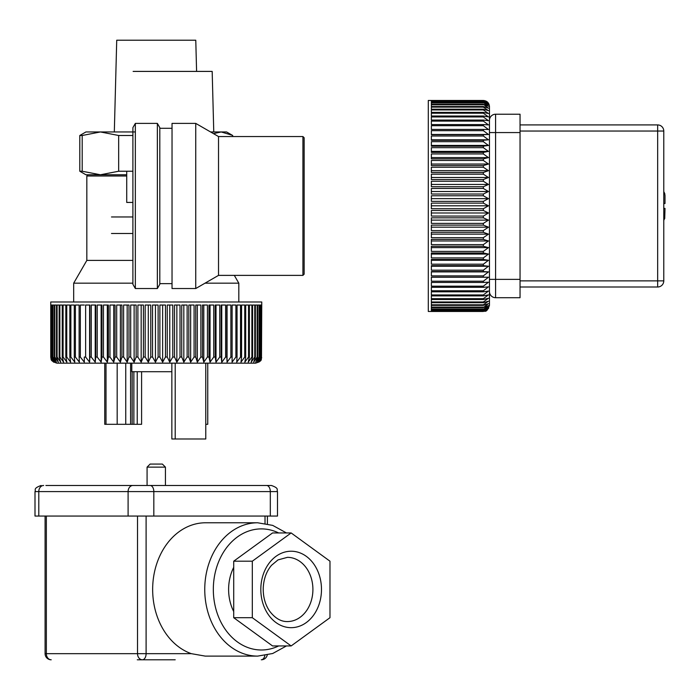 <?xml version="1.0" encoding="UTF-8"?>
<svg xmlns="http://www.w3.org/2000/svg" width="700" height="700" viewBox="0 0 700 700"><rect width="100%" height="100%" fill="white"/><g stroke="black" fill="none" stroke-linecap="round" stroke-linejoin="round"><path stroke-width="1.05" d="M126.718 175.998L86.835 175.998L88.051 174.773M238.814 301.989L238.814 283.176L205.021 283.176M132.895 283.176L73.684 283.176L73.684 301.989M132.895 260.4L86.835 260.4L73.684 283.176M208.968 357.035L210.035 362.145L213.736 357.035L213.736 305.043L208.968 305.043L208.968 357.035L207.428 357.035L203.796 362.145L202.466 357.035L200.865 357.035L197.321 362.145L195.737 357.035L194.084 357.035L190.654 362.145L188.816 357.035L187.127 357.035L183.82 362.145L181.737 357.035L180.014 357.035L176.846 362.145L174.528 357.035L172.786 357.035L169.768 362.145L167.239 357.035L165.471 357.035L162.636 362.145L159.889 357.035L158.121 357.035L155.461 362.145L152.53 357.035L150.763 357.035L148.295 362.145L145.18 357.035L143.421 357.035L141.173 362.145L137.891 357.035L136.15 357.035L134.12 362.145L130.69 357.035L128.975 357.035L127.172 362.145L123.611 357.035L121.931 357.035L120.374 362.145L116.69 357.035L115.054 357.035L113.741 362.145L109.961 357.035L108.377 357.035L107.319 362.145L103.46 357.035L101.938 357.035L101.132 362.145L97.221 357.035L95.76 357.035L95.218 362.145L91.263 357.035L89.88 357.035L89.6 362.145L85.627 357.035L84.315 357.035L84.306 362.145L80.325 357.035L79.109 357.035L79.371 362.145L75.399 357.035L74.279 357.035L74.795 362.145L70.875 357.035L69.843 357.035L70.63 362.145L66.754 357.035L65.835 357.035L66.876 362.145L63.079 357.035L62.256 357.035L63.56 362.145L59.85 357.035L59.141 357.035L60.69 362.145L57.094 357.035L56.508 357.035L58.284 362.145L54.819 357.035L54.346 357.035L56.367 362.145L53.042 357.035L54.924 362.145L51.765 357.035L53.979 362.145L51.004 357.035L53.532 362.145L50.785 357.726C51.634 358.654 49.157 360.64 56.866 363.151L255.64 363.151C263.401 360.666 260.523 359.301 261.713 357.726L258.912 362.145L261.354 357.035L258.352 362.145L260.461 357.035L257.303 362.145L259.053 357.035L255.754 362.145L257.652 357.035L257.154 357.035L253.724 362.145L255.377 357.035L254.756 357.035L251.221 362.145L252.612 357.035L251.877 357.035L248.255 362.145L249.384 357.035L248.544 357.035L244.843 362.145L245.7 357.035L244.746 357.035L240.993 362.145L241.579 357.035L240.529 357.035L236.731 362.145L237.046 357.035L235.891 357.035L232.085 362.145L232.111 357.035L230.877 357.035L227.062 362.145L226.818 357.035L225.61 357.035L221.76 362.346L221.174 357.035L219.765 357.035L216.011 362.145L215.215 357.035L213.736 357.035M207.428 357.035L207.428 305.043L202.466 305.043L202.466 357.035M203.796 305.043L203.796 362.145M195.737 357.035L195.737 305.043L200.865 305.043L200.865 357.035M197.321 305.043L197.321 362.145M188.816 357.035L188.816 305.043L194.084 305.043L194.084 357.035M190.654 305.043L190.654 362.145M181.737 357.035L181.737 305.043L187.127 305.043L187.127 357.035M183.82 305.043L183.82 362.145M174.528 357.035L174.528 305.043L180.014 305.043L180.014 357.035M176.846 305.043L176.846 362.145M167.239 357.035L167.239 305.043L172.786 305.043L172.786 357.035M169.768 305.043L169.768 362.145M159.889 357.035L159.889 305.043L165.471 305.043L165.471 357.035M162.636 305.043L162.636 362.145M152.53 357.035L152.53 305.043L158.121 305.043L158.121 357.035M155.461 305.043L155.461 362.145M145.18 357.035L145.18 305.043L150.763 305.043L150.763 357.035M148.295 305.043L148.295 362.145M137.891 357.035L137.891 305.043L143.421 305.043L143.421 357.035M141.173 305.043L141.173 362.145M130.69 357.035L130.69 305.043L136.15 305.043L136.15 357.035M134.12 305.043L134.12 362.145M123.611 357.035L123.611 305.043L128.975 305.043L128.975 357.035M127.172 305.043L127.172 362.145M116.69 357.035L116.69 305.043L121.931 305.043L121.931 357.035M120.374 305.043L120.374 362.145M109.961 357.035L109.961 305.043L115.054 305.043L115.054 357.035M113.741 305.043L113.741 362.145M103.46 357.035L103.46 305.043L108.377 305.043L108.377 357.035M107.319 305.043L107.319 362.145M97.221 357.035L97.221 305.043L101.938 305.043L101.938 357.035M101.132 305.043L101.132 362.145M91.263 357.035L91.263 305.043L95.76 305.043L95.76 357.035M95.218 305.043L95.218 362.145M85.627 357.035L85.627 305.043L89.88 305.043L89.88 357.035M89.6 305.043L89.6 362.145M84.306 362.145L84.315 357.035M84.315 305.043L80.325 305.043L80.325 357.035M75.399 357.035L75.399 305.043L79.109 305.043L79.109 357.035M70.875 357.035L70.875 305.043L74.279 305.043L74.279 357.035M66.754 357.035L66.754 305.043L69.843 305.043L69.843 357.035M63.079 357.035L63.079 305.043L65.835 305.043L65.835 357.035M59.85 357.035L59.85 305.043L62.256 305.043L62.256 357.035M57.094 357.035L57.094 305.043L59.141 305.043L59.141 357.035M54.819 357.035L54.819 305.043L56.508 305.043L56.508 357.035M53.042 357.035L53.042 305.043L54.346 305.043L54.346 357.035M51.765 357.035L51.765 305.043L52.692 305.043L52.692 357.035M51.004 357.035L51.004 305.043L51.538 305.043L51.538 357.035M50.75 357.035L50.75 305.043L50.89 357.035M50.75 305.043L50.75 301.989L261.756 301.989L261.494 357.035M260.724 357.035L260.724 305.043L261.354 305.043L261.354 357.035M259.438 357.035L259.438 305.043L260.461 305.043L260.461 357.035M257.652 357.035L257.652 305.043L259.053 305.043L259.053 357.035M255.377 357.035L255.377 305.043L257.154 305.043L257.154 357.035M252.612 357.035L252.612 305.043L254.756 305.043L254.756 357.035M249.384 357.035L249.384 305.043L251.877 305.043L251.877 357.035M245.7 357.035L245.7 305.043L248.544 305.043L248.544 357.035M241.579 357.035L241.579 305.043L244.746 305.043L244.746 357.035M237.046 357.035L237.046 305.043L240.529 305.043L240.529 357.035M232.111 357.035L232.111 305.043L235.891 305.043L235.891 357.035M226.818 357.035L226.818 305.043L230.877 305.043L230.877 357.035M227.062 305.043L227.062 362.145M221.174 357.035L221.174 305.043L225.61 305.043L225.61 357.035M221.76 305.043L221.76 362.346M215.215 357.035L215.215 305.043L219.765 305.043L219.765 357.035M216.011 305.043L216.011 362.145M210.035 305.043L210.035 362.145M104.755 363.151L104.755 424.314L141.593 424.314L141.593 371.709M171.85 363.151L171.85 438.988L205.774 438.988L205.774 363.151M175.201 363.151L175.201 438.988M137.226 371.709L137.226 424.314M171.85 371.709L131.784 371.709L131.784 363.151M130.602 363.151L130.602 424.314M205.774 424.314L207.751 424.314L207.751 363.151M252.315 617.697L291.148 645.942L329.98 617.697L329.98 561.199L291.148 532.945L252.315 561.199L252.315 617.697L233.713 617.697L272.545 645.942L291.148 645.942M291.148 532.945L272.545 532.945L233.713 561.199L233.713 617.697M233.713 561.199L252.315 561.199M286.466 532.945L272.694 525.385L257.652 522.778L205.555 522.778A66.666 52.903 90 0 0 152.653 589.444A66.666 52.903 90 0 0 191.354 653.669L205.249 656.11L257.652 656.11L272.694 653.511L286.466 645.942M175.21 659.785L137.287 659.785M233.713 567.332A41.282 32.76 90 0 0 228.611 589.444A41.282 32.76 90 0 0 233.713 611.564M277.498 491.593L277.498 516.058L270.314 516.058L270.314 491.593L277.498 491.593C276.334 489.834 279.79 488.434 271.381 485.476L88.97 485.476M271.381 485.476L45.903 485.476M270.314 516.058L35 516.058L35 491.593C36.155 489.939 32.629 488.539 41.116 485.476M147.079 467.127L165.428 467.127L162.365 464.065L150.133 464.065L147.079 467.127L147.079 485.476M114.319 131.959L116.725 40.215L195.773 40.215L196.595 71.409M126.718 174.773L85.916 174.773L79.8 171.237L79.8 135.494L85.916 131.959L100.433 131.959L82.197 135.494L82.197 171.237L100.433 174.773L118.659 171.237L132.895 171.237M135.345 131.959L100.433 131.959L118.659 135.494L118.659 171.237M132.895 135.494L118.659 135.494M82.197 171.237L79.8 171.237M82.197 135.494L79.8 135.494M213.447 133.621L221.218 131.959L232.391 135.31L226.581 131.959L210.577 131.959M232.697 135.494L232.697 136.544M304.15 274.164L304.15 137.769L302.925 136.544L302.925 275.38L304.15 274.164M135.345 288.531L132.895 284.296L132.895 127.636L135.345 123.393L135.345 288.531L157.36 288.531L157.36 123.393L159.801 127.636L159.801 284.296L157.36 288.531M135.345 123.393L157.36 123.393M172.034 128.293L159.801 128.293M172.034 123.393L172.034 288.531L195.746 288.531L195.746 123.393L172.034 123.393M195.746 123.393L218.523 136.544L218.523 275.38L195.746 288.531M218.523 275.38L302.925 275.38M483.35 100.66L431.366 100.66L483.35 100.468C487.069 100.826 489.108 102.865 489.466 106.575L489.466 305.349C486.421 313.766 484.741 310.45 483.35 311.465L488.67 308.297L483.35 311.255L431.366 311.255L483.35 311.465L428.304 311.465L428.304 100.459L483.35 100.459L488.46 103.267L483.35 100.66L488.46 103.757L483.35 101.36L488.46 104.746L483.35 102.576L488.46 106.225L483.35 104.3L488.46 108.194L483.35 106.514L483.35 107.118L488.46 110.635L483.35 109.209L483.35 109.926L488.46 113.549L483.35 112.385L483.35 113.207L488.46 116.9L483.35 116.008L483.35 116.944L488.46 120.697L483.35 120.067L483.35 121.109L488.46 124.898L483.35 124.556L483.35 125.694L488.46 129.5L483.35 129.43L483.35 130.664L488.46 134.479L483.35 134.689L483.35 136.001L488.46 139.799L483.35 140.289L483.35 141.68L488.46 145.442L483.35 146.204L483.35 147.674L488.46 151.384L483.35 152.416L483.35 153.947L488.46 157.588L483.35 158.891L483.35 160.475L488.46 164.036L483.35 165.585L483.35 167.23L488.46 170.678L483.35 172.489L483.35 174.169L488.46 177.494L483.35 179.55L483.35 181.265L488.46 184.45L483.35 186.734L483.35 188.484L488.46 191.511L483.35 194.023L483.35 195.781L488.46 198.643L483.35 201.364L483.35 203.131L488.46 205.809L483.35 208.722L483.35 210.49L488.46 212.984L483.35 216.072L483.35 217.84L488.46 220.115L483.35 223.379L483.35 225.12L488.46 227.176L483.35 230.589L483.35 232.312L488.46 234.141L483.35 237.685L483.35 239.374L488.46 240.966L483.35 244.632L483.35 246.269L488.46 247.616L483.35 251.388L483.35 252.971L488.46 254.065L483.35 257.915L483.35 259.446L488.46 260.286L483.35 264.197L483.35 265.659L488.46 266.236L483.35 270.191L483.35 271.582L488.46 271.898L483.35 275.87L483.35 277.191L488.46 277.235L483.35 281.216L483.35 282.441L488.46 282.223L483.35 286.186L483.35 287.324L488.46 286.842L483.35 290.771L483.35 291.812L488.46 291.06L483.35 294.945L483.35 295.881L488.46 294.875L483.35 298.681L483.35 299.512L488.46 298.252L483.35 301.971L483.35 302.689L488.46 301.175L483.35 304.789L483.35 305.392L488.46 303.642L483.35 307.615L488.46 305.629L483.35 309.339L488.46 307.125L483.35 310.555L488.46 308.14L483.35 311.255M483.35 101.36L431.366 101.36L431.366 100.782L483.35 100.782M483.35 102.576L431.366 102.576L431.366 101.605L483.35 101.605M483.35 104.3L431.366 104.3L431.366 102.944L483.35 102.944M483.35 106.514L431.366 106.514L431.366 104.781L483.35 104.781M483.35 109.209L431.366 109.209L431.366 107.118L483.35 107.118M483.35 112.385L431.366 112.385L431.366 109.926L483.35 109.926M483.35 116.008L431.366 116.008L431.366 113.207L483.35 113.207M483.35 120.067L431.366 120.067L431.366 116.944L483.35 116.944M483.35 124.556L431.366 124.556L431.366 121.109L483.35 121.109M483.35 129.43L431.366 129.43L431.366 125.694L483.35 125.694M483.35 134.689L431.366 134.689L431.366 130.664L483.35 130.664M431.366 134.479L488.46 134.479M483.35 140.289L431.366 140.289L431.366 136.001L483.35 136.001M431.366 139.799L488.46 139.799M483.35 146.204L431.366 146.204L431.366 141.68L483.35 141.68M431.366 145.442L488.46 145.442M483.35 152.416L431.366 152.416L431.366 147.674L483.35 147.674M431.366 151.384L488.46 151.384M483.35 158.891L431.366 158.891L431.366 153.947L483.35 153.947M431.366 157.588L488.46 157.588M483.35 165.585L431.366 165.585L431.366 160.475L483.35 160.475M431.366 164.036L488.46 164.036M483.35 172.489L431.366 172.489L431.366 167.23L483.35 167.23M431.366 170.678L488.46 170.678M483.35 179.55L431.366 179.55L431.366 174.169L483.35 174.169M431.366 177.494L488.46 177.494M483.35 186.734L431.366 186.734L431.366 181.265L483.35 181.265M431.366 184.45L488.46 184.45M483.35 194.023L431.366 194.023L431.366 188.484L483.35 188.484M431.366 191.511L488.46 191.511M483.35 201.364L431.366 201.364L431.366 195.781L483.35 195.781M431.366 198.643L488.46 198.643M483.35 208.722L431.366 208.722L431.366 203.131L483.35 203.131M431.366 205.809L488.46 205.809M483.35 216.072L431.366 216.072L431.366 210.49L483.35 210.49M431.366 212.984L488.46 212.984M483.35 223.379L431.366 223.379L431.366 217.84L483.35 217.84M431.366 220.115L488.46 220.115M483.35 230.589L431.366 230.589L431.366 225.12L483.35 225.12M431.366 227.176L488.46 227.176M483.35 237.685L431.366 237.685L431.366 232.312L483.35 232.312M431.366 234.141L488.46 234.141M483.35 244.632L431.366 244.632L431.366 239.374L483.35 239.374M431.366 240.966L488.46 240.966M483.35 251.388L431.366 251.388L431.366 246.269L483.35 246.269M431.366 247.616L488.46 247.616M483.35 257.915L431.366 257.915L431.366 252.971L483.35 252.971M431.366 254.065L488.46 254.065M483.35 264.197L431.366 264.197L431.366 259.446L483.35 259.446M431.366 260.286L488.46 260.286M483.35 270.191L431.366 270.191L431.366 265.659L483.35 265.659M431.366 266.236L488.46 266.236M483.35 275.87L431.366 275.87L431.366 271.582L483.35 271.582M431.366 271.898L488.46 271.898M483.35 281.216L431.366 281.216L431.366 277.191L483.35 277.191M431.366 277.235L488.46 277.235M483.35 286.186L431.366 286.186L431.366 282.441L483.35 282.441M483.35 290.771L431.366 290.771L431.366 287.324L483.35 287.324M483.35 294.945L431.366 294.945L431.366 291.812L483.35 291.812M483.35 298.681L431.366 298.681L431.366 295.881L483.35 295.881M483.35 301.971L431.366 301.971L431.366 299.512L483.35 299.512M483.35 304.789L431.366 304.789L431.366 302.689L483.35 302.689M483.35 307.125L431.366 307.125L431.366 305.392L483.35 305.392M483.35 308.971L431.366 308.971L431.366 307.615L483.35 307.615M483.35 310.31L431.366 310.31L431.366 309.339L483.35 309.339M483.35 311.141L431.366 311.141L431.366 310.555L483.35 310.555M489.466 120.339A6.116 6.116 0 0 1 495.582 114.222L495.582 132.571L489.466 132.571L489.466 120.339A6.116 6.116 0 0 1 495.582 114.222L520.048 114.222L520.048 132.571L495.582 132.571L495.582 279.361L489.466 279.361L489.466 291.594A6.116 6.116 0 0 0 495.582 297.71L520.048 297.71L520.048 279.361L495.582 279.361L495.582 297.71M520.048 131.04L663.775 131.04L663.775 280.884L657.659 280.884L657.659 287A6.116 6.116 0 0 0 663.775 280.884M520.048 124.924L657.659 124.924L657.659 280.884L520.048 280.884M520.048 287L657.659 287M520.048 132.571L520.048 279.361M663.775 131.04A6.116 6.116 0 0 0 657.659 124.924M665 208.407L664.738 218.19L665 208.407L663.775 208.407M664.738 193.742L665 195.545L664.738 193.742M663.775 203.516L665 203.516L665 195.545M133.123 71.409L212.179 71.409L213.763 131.959M132.895 202.431L126.718 202.431L126.718 171.237M132.895 233.485L111.484 233.485M111.484 216.965L132.895 216.965M125.755 363.151L125.755 424.314M117.18 363.151L117.18 424.314M106.015 363.151L106.015 424.314M133.875 371.709L133.875 424.314M132.16 371.709L132.16 424.314M257.652 522.778A66.666 52.903 90 0 0 204.75 589.444A66.666 52.903 90 0 0 257.652 656.11M278.661 532.945A60.55 48.055 90 0 0 213.325 589.444A60.55 48.055 90 0 0 278.661 645.942M191.354 653.669L45.089 653.669A6.116 6.116 0 0 0 51.205 659.785A6.116 4.856 -90 0 1 46.349 653.669L46.349 516.058M137.524 516.058L137.524 653.669A6.116 4.856 90 0 0 142.38 659.785A6.116 3.719 -90 0 0 146.099 653.669L146.099 516.058M264.836 655.524A6.116 3.719 90 0 1 261.293 659.785A6.116 6.116 0 0 0 267.251 655.069M265.02 516.058L265.02 523.399M128.1 516.058L128.1 491.593L35 491.593M38.789 516.058L38.789 491.593A6.116 4.856 90 0 1 43.645 485.476M266.595 485.476A6.116 3.719 -90 0 1 270.314 491.593L128.1 491.593A6.116 4.856 -90 0 1 132.956 485.476M153.825 516.058L153.825 491.593A6.116 3.719 90 0 0 150.106 485.476M312.909 589.444A32.113 25.48 -90 0 1 287.429 621.556C280.998 621.731 275.047 618.231 269.588 611.082C265.195 604.599 263.078 596.951 263.226 588.157C263.664 578.97 266.429 571.349 271.521 565.311L277.996 559.913L287.429 557.34A32.113 25.48 -90 0 1 312.909 589.444M321.484 589.444A38.229 30.336 -90 0 1 275.984 622.554A38.229 30.336 -90 0 1 275.984 556.343A38.229 30.336 -90 0 1 321.484 589.444M234.316 275.38L238.814 283.176M86.835 260.4L86.835 175.998M45.089 653.669L45.089 516.058M267.409 523.863L267.409 516.058M165.428 467.127L165.428 485.476M172.034 283.64L159.801 283.64M218.523 136.544L302.925 136.544M664.808 218.19L663.775 220.334M663.775 191.59L664.808 193.742"/></g></svg>
